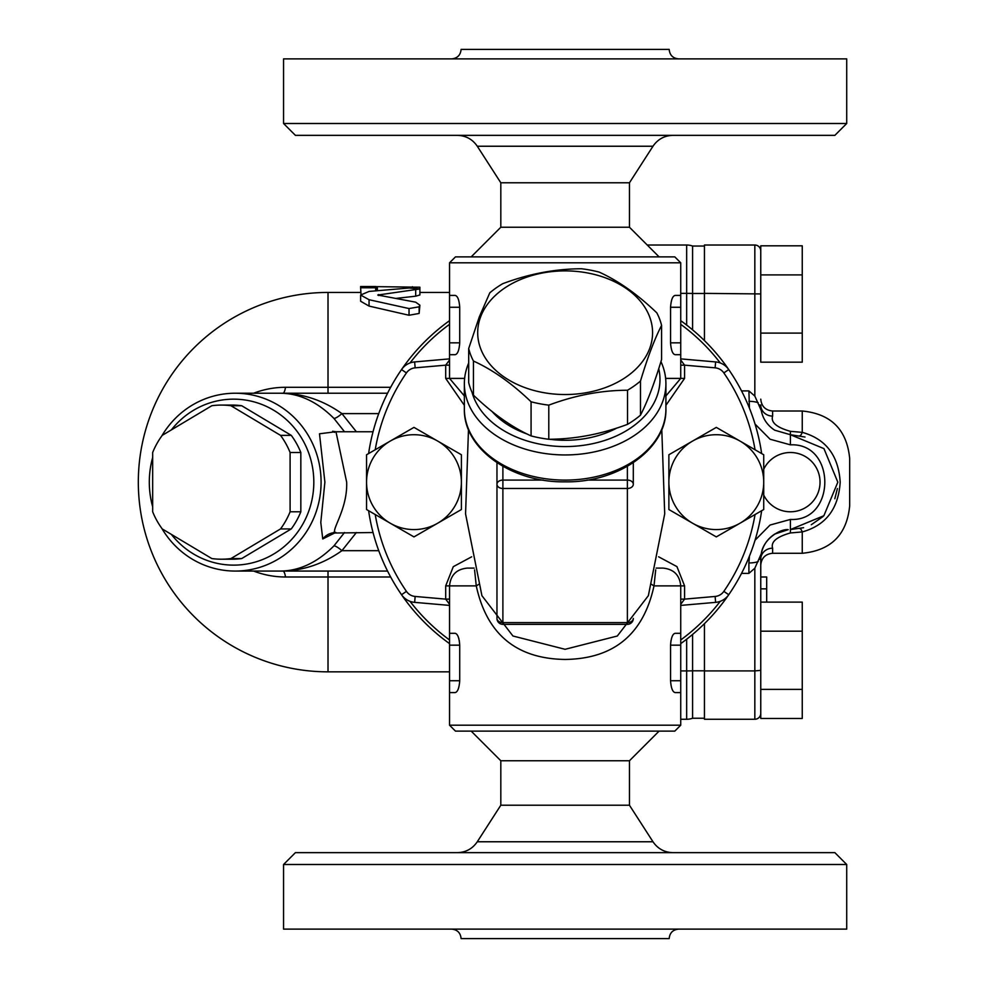<?xml version="1.0" encoding="UTF-8"?>
<svg xmlns="http://www.w3.org/2000/svg" width="988" height="988" viewBox="0 0 988 988"><rect width="100%" height="100%" fill="white"/><g stroke="black" fill="none" stroke-linecap="round" stroke-linejoin="round"><path stroke-width="1.48" d="M629.455 227.24L629.455 182.78L500.817 182.78L500.817 227.24L629.455 227.24L659.095 256.88M500.817 760.76L500.817 805.22L629.455 805.22L629.455 760.76L500.817 760.76L471.177 731.12M565.136 135.356L834.86 135.356L846.716 123.5L283.556 123.5L295.412 135.356L565.136 135.356M846.716 123.5L846.716 58.885L283.556 58.885L283.556 123.5M451.615 58.885C457.382 58.317 460.544 55.155 461.1 49.4L669.172 49.4C669.728 55.155 672.89 58.317 678.657 58.885M500.817 182.78L477.29 146.236L652.982 146.236C657.786 139.234 664.43 135.603 672.914 135.356M565.136 852.644L295.412 852.644L283.556 864.5L846.716 864.5L834.86 852.644L565.136 852.644M283.556 864.5L283.556 929.115L846.716 929.115L846.716 864.5M678.657 929.115C672.89 929.683 669.728 932.845 669.172 938.6L461.1 938.6C460.544 932.845 457.382 929.683 451.615 929.115M629.455 805.22L652.982 841.764L477.29 841.764C472.486 848.778 465.842 852.397 457.358 852.644M760.76 689.389L802.256 689.389L802.256 718.474L760.76 718.474L760.76 559.208L760.76 576.992L766.688 576.992L766.688 602.112M802.256 689.389L802.256 602.112L760.76 602.112L760.76 576.992M760.76 631.196L802.256 631.196M760.76 362.176L760.76 245.814L802.256 245.814L802.256 362.176L760.76 362.176M741.531 573.373L748.904 573.373L754.832 568.211L761.266 553.762C763.267 538.769 780.606 528.666 788.239 529.654L774.716 534.063C767.392 538.905 762.921 545.475 761.279 553.762L760.76 559.208A11.856 11.004 180 0 1 772.616 548.204L772.616 553.28C765.416 553.984 761.464 557.936 760.76 565.136L760.76 555.762M230.945 558.566L280.53 528.926A77.064 74.433 -90 0 0 290.102 511.784L290.102 452.504A77.064 74.433 -90 0 0 280.53 435.362L230.945 405.722A77.064 74.433 -90 0 0 221.386 405.08L232.118 405.08A77.064 74.433 90 0 1 241.69 405.722L291.275 435.362A77.064 74.433 90 0 1 300.834 452.504L300.834 511.784A77.064 74.433 90 0 1 291.275 528.926L241.69 558.566A77.064 74.433 90 0 1 232.118 559.208L221.386 559.208A77.064 74.433 -90 0 0 230.945 558.566L241.69 558.566M171.381 429.891A82.992 80.164 90 0 1 288.335 421.456A82.992 80.164 90 0 1 288.335 542.832A82.992 80.164 90 0 1 171.381 534.397M280.53 528.926L291.275 528.926M290.102 511.784L300.834 511.784M290.102 452.504L300.834 452.504M280.53 435.362L291.275 435.362M230.945 405.722L241.69 405.722M221.386 405.08A77.064 74.433 -90 0 0 211.827 405.722L162.23 435.362A77.064 74.433 -90 0 0 152.671 452.504L152.671 511.784A77.064 74.433 -90 0 0 162.23 528.926L211.827 558.566A77.064 74.433 -90 0 0 221.386 559.208M704.444 670.815L692.588 670.815A17.784 1.667 180 0 1 686.66 670.914L686.66 719.264A17.784 17.784 0 0 0 692.588 718.251A17.784 17.784 0 0 1 686.66 719.264A17.784 17.784 0 0 0 692.588 718.251L704.444 718.251L692.588 718.251L692.588 634.432M692.588 329.856L692.588 246.037L704.444 246.037L692.588 246.037A17.784 17.784 0 0 0 686.66 245.024L647.239 245.024L686.66 245.024L686.66 293.374L680.732 293.374M369.055 291.435L360.62 295.042L369.055 299.71L409.032 308.552L419.134 306.811L419.9 305.206L415.689 302.18L377.811 295.042L419.9 288.953L409.057 288.002L369.055 291.435M378.219 294.708L378.219 295.375M378.478 294.634L378.478 295.437M378.75 294.585L378.75 295.498M419.9 288.953L419.9 294.955L415.689 296.19L396.102 298.388M419.9 305.206L419.134 313.443L409.032 315.258L369.055 306.082L360.62 301.241L360.62 295.042M375.675 287.792L375.675 286.52L360.62 286.52L360.62 287.792L375.675 287.792L375.675 290.719M375.675 286.644L419.9 287.199L419.9 292.448L449.54 292.448M377.367 286.718L377.367 290.546M377.12 286.718L377.12 290.571M376.873 286.718L376.873 290.596M376.626 286.705L376.626 290.62M376.391 286.705L376.391 290.645M376.169 286.693L376.169 290.67M375.996 286.681L375.996 290.694M375.848 286.681L375.848 290.707M375.749 286.668L375.749 290.719M360.62 287.792L361.003 294.054M152.671 457.481A88.92 85.894 -90 0 0 149.299 482.144A88.92 85.894 -90 0 0 152.671 506.807M161.81 528.345A88.92 85.894 -90 0 0 235.193 571.064A88.92 85.894 -90 0 0 321.088 482.144A88.92 85.894 -90 0 0 235.193 393.224A88.92 85.894 -90 0 0 161.81 435.943M335.599 431.756L319.495 433.781L324.891 482.144L320.791 522.442L322.743 538.954L335.562 532.532M356.384 431.756L341.91 413.601C322.668 399.979 301.945 393.187 279.728 393.224C298.981 393.187 317.049 401.573 333.919 418.393L344.516 431.756M344.503 532.532L333.919 545.895C317.049 562.728 298.981 571.113 279.728 571.064C301.945 571.113 322.668 564.321 341.91 550.687L356.372 532.532M322.743 538.954A17.784 17.179 90 0 1 335.957 532.532C329.375 532.532 347.764 510.129 346.665 482.144L335.969 431.756L332.623 431.262L334.562 432.386M333.919 418.393A11.856 2.717 135.7 0 0 341.91 413.601L378.75 413.601M279.876 393.224L235.193 393.224M333.919 545.895A11.856 2.717 -135.7 0 1 341.91 550.687L378.75 550.687M387.568 393.224L279.728 393.224M235.193 571.064L387.568 571.064M282.84 393.224L282.84 393.224A11.856 3.063 90 0 0 285.495 387.296A94.848 91.612 -90 0 0 253.62 393.224M253.62 571.064A94.848 91.612 -90 0 0 285.495 576.992L390.668 576.992M686.66 719.264L680.732 719.264L686.66 719.264M692.588 246.037A17.784 17.784 0 0 0 686.66 245.024M704.444 340.613L704.444 245.024L754.832 245.024L754.832 396.077L748.904 390.915L749.423 408.143M704.444 623.675L704.444 719.264L754.832 719.264A5.928 5.928 0 0 0 760.76 713.336M741.531 390.915L748.904 390.915M772.616 548.204C770.677 541.93 776.605 536.855 790.4 532.952L802.256 531.927L802.256 553.28C831.056 550.464 846.864 534.656 849.68 505.856L849.68 458.432C846.864 429.632 831.056 413.824 802.256 411.008L802.256 432.361L790.4 431.336C776.593 427.446 770.665 422.358 772.616 416.084A11.856 11.004 0 0 1 760.76 405.08L761.266 410.526L754.832 396.077M803.577 527.703L790.4 529.568L823.881 515.724L837.824 482.193L823.955 448.626L790.4 434.72L805.01 437.029M837.392 488.566L834.823 498.742M823.053 516.539L811.284 524.727M755.042 424.062L770.072 439.215L790.4 444.847C836.379 442.538 836.169 521.849 790.4 519.441L770.047 525.048L755.03 540.251M749.447 556.096L748.904 562.962A11.856 3.754 -0 0 0 757.24 561.888L758.228 561.53M758.228 402.758L757.228 402.412A11.856 3.754 180 0 0 748.904 401.326M788.239 529.654L781.99 530.791M761.266 410.526C762.897 418.813 767.38 425.371 774.716 430.2L790.4 434.72L790.4 444.847M799.885 528.605A11.856 2.285 -101.5 0 1 802.256 531.927C825.832 525.381 838.479 508.783 840.195 482.144C838.503 455.542 825.869 438.944 802.256 432.361A11.856 2.285 -78.5 0 1 799.885 435.683M760.76 250.952A5.928 5.928 0 0 0 754.832 245.024A5.928 5.928 0 0 1 760.76 250.952M760.76 333.092L802.256 333.092M760.76 274.899L802.256 274.899M527.16 434.016A85.956 60.774 180 0 1 504.362 422.481A85.956 60.774 180 0 1 491.987 411.416M616.957 427.989A85.956 60.774 180 0 1 549.414 439.252M627.516 424.346A97.812 69.16 -0 0 0 634.296 419.974A97.812 69.16 -0 0 0 640.483 415.17C647.51 401.499 654.538 382.936 661.577 359.509L661.577 325.398C654.538 339.082 647.51 357.631 640.483 381.059A97.812 69.16 180 0 1 627.516 390.235C601.272 390.322 575.028 395.299 548.785 405.142A97.812 69.16 180 0 1 531.075 401.783C511.87 383.332 492.654 369.747 473.45 361.04A97.812 69.16 180 0 1 468.695 348.517L468.695 382.628A97.812 69.16 -0 0 0 473.45 395.151C492.654 413.614 511.87 427.199 531.075 435.906A97.812 69.16 -0 0 0 548.785 439.265C575.028 439.166 601.272 434.189 627.516 424.346L627.516 390.235M680.732 605.409L715.633 602.359A17.784 17.784 0 0 0 728.736 594.727A198.588 198.588 0 0 0 761.662 510.722A198.588 198.588 0 0 1 680.732 643.62M665.912 405.327L684.585 378.404L684.585 365.165L715.114 367.832A11.856 11.856 0 0 1 723.846 372.921L728.736 369.561A198.588 198.588 0 0 1 761.662 453.566A198.588 198.588 0 0 0 728.736 369.561A17.784 17.784 0 0 0 715.633 361.929L680.732 358.879M449.54 358.879L414.639 361.929A17.784 17.784 0 0 0 401.536 369.561A198.588 198.588 0 0 0 368.61 453.566A198.588 198.588 0 0 1 449.54 320.668M471.659 556.812L453.294 566.667L445.687 585.884L445.687 599.123L415.158 596.456A11.856 11.856 0 0 1 406.426 591.367L401.536 594.727A198.588 198.588 0 0 1 368.61 510.722A198.588 198.588 0 0 0 401.536 594.727A17.784 17.784 0 0 0 414.639 602.359L449.54 605.409M543.215 480.094L502.892 480.094A5.928 4.187 180 0 0 496.964 484.293L496.964 618.426A5.928 5.928 0 0 0 502.892 624.354L502.892 488.48L627.38 488.48A5.928 4.187 -0 0 0 633.308 484.293L633.308 462.693M633.308 462.569L633.308 484.293A5.928 4.187 180 0 0 627.38 480.094L587.057 480.094M496.964 462.693L496.964 484.293A5.928 4.187 -0 0 0 502.892 488.48L502.892 466.324M468.695 363.004A100.776 71.26 -0 0 0 464.36 383.69A100.776 71.26 -0 0 0 565.136 454.949A100.776 71.26 -0 0 0 665.912 383.69A100.776 71.26 -0 0 0 660.935 361.583M658.737 368.648A94.848 67.073 180 0 1 581.809 445.526A94.848 67.073 180 0 1 472.017 392.224M445.687 585.884L449.54 585.884L449.54 633.308L455.147 633.308C457.666 633.888 459.185 637.84 459.716 645.164L459.716 680.732C459.185 688.068 457.666 692.02 455.147 692.588L449.54 692.588L449.54 725.192L680.732 725.192L680.732 692.588L675.125 692.588C672.606 692.02 671.087 688.068 670.556 680.732C671.087 688.068 672.606 692.02 675.125 692.588M449.54 633.308L449.54 692.588M449.54 645.164L459.716 645.164L459.309 640.619M458.901 638.804L458.247 636.828M457.432 635.198L456.728 634.222M670.963 640.619L670.556 645.164C671.087 637.84 672.606 633.888 675.125 633.308L680.732 633.308L680.732 692.588M680.732 680.732L670.556 680.732L670.556 645.164L680.732 645.164M449.54 262.808L680.732 262.808L674.804 256.88L455.468 256.88L449.54 262.808L449.54 295.412L455.147 295.412C457.666 295.98 459.185 299.932 459.716 307.268L459.716 342.836C459.185 350.172 457.666 354.124 455.147 354.692L449.54 354.692L449.54 378.404L464.36 395.941M449.54 295.412L449.54 354.692M680.732 354.692L675.125 354.692C672.606 354.124 671.087 350.172 670.556 342.836L670.556 307.268C671.087 299.932 672.606 295.98 675.125 295.412L680.732 295.412L680.732 378.404L665.64 378.404M648.338 595.702L617.315 636.013L565.099 649.301L512.933 636L481.934 595.702M474.154 568.1L467.324 568.1L474.154 568.1M474.573 569.866L476.265 585.884C486.8 634.259 516.428 658.774 565.136 659.453C613.844 658.786 643.472 634.259 654.007 585.884L655.699 569.854M656.118 568.1L662.948 568.1L656.118 568.1M478.451 584.414A11.856 2.717 -11.3 0 1 476.265 585.884L449.54 585.884C450.59 575.078 456.518 569.15 467.324 568.1M651.821 584.414A11.856 2.717 -168.7 0 0 654.007 585.884L680.732 585.884C679.682 575.078 673.754 569.15 662.948 568.1M449.54 725.192L455.468 731.12L674.804 731.12L680.732 725.192M680.732 604.273L684.585 599.123L680.732 599.123M680.732 365.165L684.585 365.165L680.732 360.015M449.54 360.015L445.687 365.165L449.54 365.165M449.54 599.123L445.687 599.123L449.54 604.273M473.45 361.04L473.45 395.151M531.075 401.783L531.075 435.906M548.785 405.142L548.785 439.265M640.483 381.059L640.483 415.17M649.598 348.715A87.438 61.824 -0 0 0 587.761 272.997A87.438 61.824 -0 0 0 480.674 316.716A87.438 61.824 -0 0 0 542.511 392.434A87.438 61.824 -0 0 0 649.598 348.715M468.695 348.517L479.242 317.049L489.789 292.843A97.812 69.16 180 0 1 502.756 283.68C529 273.837 555.244 268.86 581.487 268.761A97.812 69.16 180 0 1 599.197 272.12C618.402 280.827 637.618 294.412 656.822 312.863A97.812 69.16 180 0 1 661.577 325.398M413.972 536.904L390.26 523.22A47.424 47.424 0 0 0 437.684 523.22L413.972 536.904M366.548 509.524L366.548 482.144A47.424 47.424 0 0 0 390.26 523.22L366.548 509.524M366.548 482.144L366.548 454.764L390.26 441.068A47.424 47.424 0 0 0 366.548 482.144M390.26 441.068L413.972 427.384L437.684 441.068A47.424 47.424 0 0 0 390.26 441.068M437.684 441.068L461.396 454.764L461.396 482.144A47.424 47.424 0 0 0 437.684 441.068M461.396 482.144L461.396 509.524L437.684 523.22A47.424 47.424 0 0 0 461.396 482.144M716.3 536.904L692.588 523.22A47.424 47.424 0 0 0 740.012 523.22L716.3 536.904M668.876 509.524L668.876 482.144A47.424 47.424 0 0 0 692.588 523.22L668.876 509.524M668.876 482.144L668.876 454.764L692.588 441.068A47.424 47.424 0 0 0 668.876 482.144M692.588 441.068L716.3 427.384L740.012 441.068A47.424 47.424 0 0 0 692.588 441.068M740.012 441.068L763.724 454.764L763.724 482.144A47.424 47.424 0 0 0 740.012 441.068M763.724 482.144L763.724 509.524L740.012 523.22A47.424 47.424 0 0 0 763.724 482.144M415.158 596.456L414.639 602.359A17.784 17.784 0 0 1 401.536 594.727A198.588 198.588 0 0 0 449.54 643.62M715.114 367.832L715.633 361.929A17.784 17.784 0 0 1 728.736 369.561A198.588 198.588 0 0 0 680.732 320.668M409.995 362.979A195.624 195.624 0 0 1 449.54 324.323M680.732 324.323A195.624 195.624 0 0 1 720.277 362.979M720.277 601.309A195.624 195.624 0 0 1 680.732 639.965M449.54 639.965A195.624 195.624 0 0 1 409.995 601.309M686.66 325.077L686.66 293.374A17.784 1.667 180 0 1 692.588 293.473L704.444 293.473M686.66 639.211L686.66 670.914L680.732 670.914M415.689 290.151L415.689 296.19M419.134 306.811L419.134 313.443M409.032 308.552L409.032 315.258M369.055 299.71L369.055 306.082M412.379 286.718L412.379 287.903M328.016 571.064L328.016 671.84A189.696 189.696 0 0 1 138.32 482.144A189.696 189.696 0 0 1 328.016 292.448L328.016 387.296L285.495 387.296M282.84 571.064A11.856 3.063 -90 0 1 285.495 576.992M328.016 393.224L328.016 387.296L390.668 387.296M704.444 293.374L760.76 293.93M704.444 670.914L754.832 670.914L754.832 719.264M754.832 568.211L754.832 670.914L760.76 670.358M748.904 562.962L748.904 573.373M790.4 519.441L790.4 532.952M772.616 416.084L772.616 411.008C765.416 410.304 761.464 406.352 760.76 399.152M790.4 431.336L790.4 434.72M760.76 559.208L759.266 559.356M759.266 404.932L760.76 405.08M760.76 588.848L766.688 588.848M715.633 602.359A17.784 17.784 0 0 0 728.736 594.727L723.846 591.367A11.856 11.856 0 0 1 715.114 596.456L715.633 602.359M414.639 361.929A17.784 17.784 0 0 0 401.536 369.561L406.426 372.921A11.856 11.856 0 0 1 415.158 367.832L414.639 361.929M723.846 372.921A192.66 192.66 0 0 1 755.054 449.762M755.054 514.526A192.66 192.66 0 0 1 723.846 591.367M406.426 591.367A192.66 192.66 0 0 1 375.218 514.526M375.218 449.762A192.66 192.66 0 0 1 406.426 372.921M464.632 378.404L445.687 378.404L464.36 405.339M665.912 408.834A100.776 71.26 180 0 1 565.136 480.094A100.776 71.26 180 0 1 464.36 408.834C463.273 448.923 511.957 482.786 565.136 481.835C618.315 482.786 666.999 448.923 665.912 408.834L665.912 383.69M627.38 466.324L627.38 622.613L502.892 622.613A5.928 4.187 180 0 1 496.964 618.426M627.38 624.354A5.928 5.928 0 0 0 633.308 618.426A5.928 4.187 180 0 1 627.38 622.613L627.38 624.354L502.892 624.354M449.54 680.732L459.716 680.732M449.54 342.836L459.716 342.836M449.54 307.268L459.716 307.268M670.556 342.836L680.732 342.836M670.556 307.268L680.732 307.268M715.114 596.456L684.585 599.123L684.585 585.884L676.941 566.618L658.613 556.8M684.585 585.884L680.732 585.884L680.732 633.308M684.585 378.404L680.732 378.404L665.912 395.941M415.158 367.832L445.687 365.165L445.687 378.404M500.817 227.24L471.177 256.88M629.455 760.76L659.095 731.12M477.29 146.236C472.486 139.234 465.842 135.603 457.358 135.356M629.455 182.78L652.982 146.236M652.982 841.764C657.786 848.766 664.43 852.397 672.914 852.644M500.817 805.22L477.29 841.764M334.611 531.865L332.61 533.038L373.044 532.532M373.044 431.756L335.969 431.756M360.62 292.448L328.016 292.448M449.54 671.84L328.016 671.84M763.724 495.062A29.64 29.64 0 0 0 820.04 482.144A29.64 29.64 0 0 0 763.724 469.226M772.616 553.28L802.256 553.28M772.616 411.008L802.256 411.008M464.36 383.69L464.36 408.834M648.35 595.69L664.714 513.884L661.787 429.595M481.922 595.69L465.558 513.884L468.485 429.595M680.732 262.808L680.732 295.412"/></g></svg>
